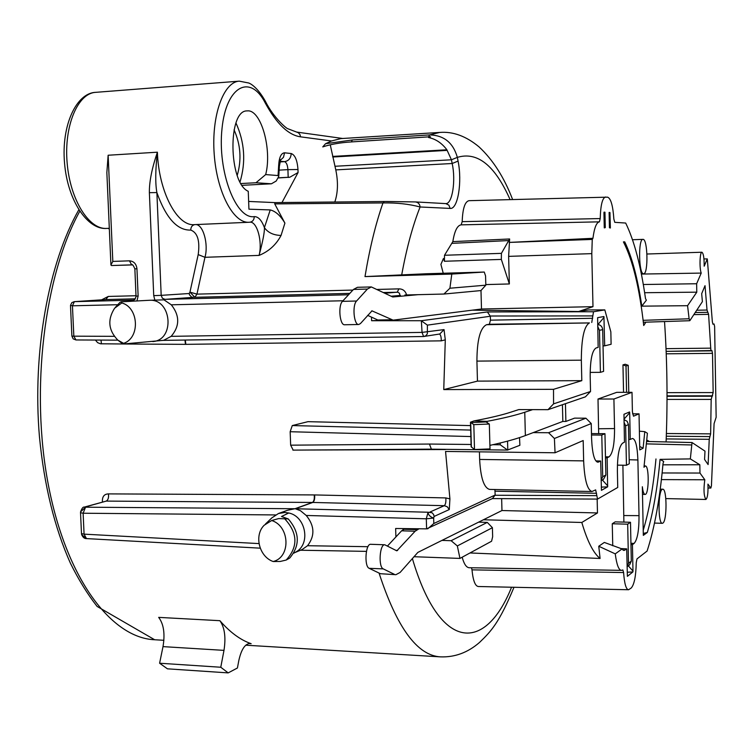 <?xml version="1.0" encoding="UTF-8"?>
<svg xmlns="http://www.w3.org/2000/svg" width="754" height="754" viewBox="0 0 754 754"><rect width="100%" height="100%" fill="white"/><g stroke="black" fill="none" stroke-linecap="round" stroke-linejoin="round"><path stroke-width="1.13" d="M352.372 139.961L325.53 143.731L331.524 140.96L340.893 138.595L439.667 132.44L429.582 134.909L352.372 139.961L351.355 141.922C340.252 142.619 330.723 144.278 322.759 146.898L325.53 143.731M449.912 288.226L485.821 285.172L485.567 275.936L484.256 272.053L425.822 273.777L364.993 276.595L451.797 274.06L449.912 288.226L443.936 294.041L406.613 294.955C405.398 290.931 402.834 288.905 398.913 288.867L377.434 289.432M386.67 201.497L384.38 201.507L382.975 202.93L274.739 203.9L284.908 223.109L281.053 235.446C276.124 244.786 268.792 251.44 259.065 255.399L204.965 257.303L196.954 294.135L194.871 297.302L191.733 297.199L189.471 294.814L189.216 293.513L189.961 292.137L196.954 294.135L352.9 290.073M553.521 389.318L443.757 389.582L477.461 381.119L581.805 380.666L553.521 389.318L553.568 403.871L548.017 409.667L518.743 409.601L510.694 412.202C502.023 415.03 489.761 417.942 473.908 420.939L470.458 422.212L473.814 424.643L489.327 424.021L490.006 448.903L474.502 449.535L473.814 424.643M115.353 307.368L119.82 302.505L121.356 301.817L121.809 302.938L114.636 308.188C107.304 319.639 108.378 330.29 117.85 340.148L123.581 343.343L123.42 343.994L163.646 340.318L171.158 336.341L422.042 332.391L444.04 329.602L445.294 339.847L443.757 389.582M445.294 339.847L441.241 340.846L185.842 344.352L123.468 343.994M123.27 343.984L100.442 343.786L97.615 342.655L95.409 340.054M101.62 299.838L108.274 296.445L136.022 295.728M413.937 556.716L459.959 558.412L457.339 545.934L451.118 540.703L441.957 540.401L478.611 522.154L487.291 522.399L492.409 527.696L492.654 536.725L491.58 541.231L459.959 558.412M102.44 502.041C102.063 496.801 104.052 494.077 108.406 493.889L314.211 494.926L445.84 497.923L449.921 498.903L449.29 509.553L434.106 516.433L433.663 518.073C430.119 516.848 428.253 514.897 428.074 512.23L432.089 512.758L433.644 514.567L434.106 516.433M532.626 409.629L524.765 412.249L525.368 435.567L533.21 432.608L548.582 432.721L554.407 438.498L555.057 452.768L445.557 451.448L449.921 498.903M293.155 450.091L290.658 445.171L429.45 444.049L431.382 449.177L507.546 450.063L519.874 445.284L519.534 437.612M445.444 449.535L309.602 450.015M470.553 425.605L307.981 421.665L292.269 425.567L290.167 431.722L290.658 445.171M219.895 620.693C230.017 632.323 240.441 639.995 251.167 643.699L249.942 643.454C244.927 643.869 241.205 649.646 238.773 660.768L237.425 667.997L228.189 672.888L167.445 668.826L159.603 663.228L163.005 646.621C165.154 633.784 163.712 624.039 158.67 617.375L219.895 620.693C224.654 627.441 226.021 637.328 223.985 650.372L220.771 667.243L228.189 672.888M334.823 202.006C337.952 192.685 338.282 181.978 335.784 169.895L330.252 144.759M281.987 202.534L298.075 172.515L289.866 177.209L278.273 177.953M278.66 165.616L279.366 166.219L278.773 176.445L278.066 175.559L265.681 174.579C272.298 149.245 260.903 108.849 247.142 110.913C227.529 109.858 228.575 183.165 248.254 191.29L248.933 209.188L270.234 209.923C275.596 211.233 280.497 215.635 284.908 223.109M240.055 181.837C246.011 161.884 244.654 142.28 235.983 123.015M234.06 129.829C240.686 144.73 241.742 159.914 237.218 175.371M386.981 201.488L415.501 201.931L384.38 201.507L274.89 202.609L248.641 201.441M666.084 441.919L666.197 438.932C667.695 399.432 667.149 360.299 664.528 321.553M665.82 498.592L705.914 499.468C703.821 496.047 703.454 489.478 704.811 479.77L699.976 473.05L699.835 464.766L690.344 458.903L692.031 442.532L704.999 451.137L704.566 459.44L708.11 464.577L709.241 439.309L710.636 433.861L711.173 399.413L713.161 392.57L712.502 353.343L711.889 350.553L666.14 351.355L710.871 350.864M710.909 350.874L708.59 314.352L707.016 310.035L705.028 285.672L701.682 293.683L702.398 301.638L689.919 320.573L689.109 318.772L687.573 305.69L696.79 292.166L696.639 283.749L701.211 273.089L641.381 274.07M620.853 548.582L626.697 548.855L623.944 550.495L622.041 548.95L604.331 542.437L598.761 546.245L600.09 558.469C593.389 553.163 587.3 541.165 581.815 522.475L597.47 512.956L597.159 499.073M623.888 522.098L622.889 465.227M612.748 545.764L612.267 523.757L615.17 521.862L630.495 522.277L627.686 524.181L612.267 523.757M643.652 273.749C648.468 274.107 647.771 238.584 642.964 239.367L642.936 239.367C638.063 238.66 638.779 274.824 643.605 273.759L643.652 273.749M622.964 364.889L626.009 365.963L628.205 365.304L625.179 364.229L622.964 364.889L623.549 392.325M646.725 439.95L649.458 441.533M645.886 322.175L643.718 325.521C639.543 288.075 632.785 260.205 623.426 241.893L624.727 241.874L623.454 241.94M452.843 241.619L509.629 238.971L501.419 253.353L501.344 259.423L444.426 261.261L444.511 255.267L452.843 241.619C454.539 230.997 457.301 225.408 461.146 224.852L462.183 221.657C462.673 208.547 464.945 201.554 469.016 200.677L607.573 197.152C610.863 198.396 612.955 205.719 613.86 219.103L614.783 222.336L625.679 223.043C634.246 240.639 640.862 265.842 645.509 298.631L646.376 300.186L641.805 306.152C637.696 278.396 632.003 256.963 624.727 241.874M605.603 196.982C602.399 197.85 600.608 205.041 600.222 218.556L462.183 221.657M592.946 238.302L509.167 242.42L592.258 239.423L592.946 238.302C594.312 227.84 596.471 222.355 599.411 221.836L600.222 218.556M592.258 239.423L591.796 253.636L592.983 306.68L578.638 311.506L588.695 309.922L604.831 309.894L610.844 331.864L611.108 344.276L604.68 345.841L603.926 316.539L597.62 317.66L598.158 347.434L596.197 347.905C592.182 350.252 590.184 359.733 590.184 376.35L590.533 391.486L585.415 396.84L548.017 409.667M565.453 403.682L565.877 421.439L574.567 418.14L585.905 418.197L591.249 423.559L554.407 438.498M598.667 433.644L598.007 399.026L616.734 392.334L632.003 392.316L632.408 411.788L633.501 416.199L639.034 413.842L632.559 413.823M609.929 212.487L610.372 228.01L609.439 227.736L609.109 212.458L609.929 212.487L609.109 212.515M603.945 212.977L604.039 212.157L604.953 212.223L605.283 227.633L604.274 227.887L603.945 212.977M601.117 480.534L602.71 476.716L601.796 435.086L591.513 435.001M590.165 372.401L600.41 372.335L599.477 330.309L597.696 326.435M601.796 435.086L604.953 433.691L591.475 433.588M601.117 480.694L603.398 479.469L605.858 475.029L604.953 433.691M600.41 372.335L603.586 371.383L602.672 329.649C602.323 326.586 600.646 324.87 597.658 324.503M628.77 439.45L630.25 439.45L629.694 412.721L623.973 419.233M630.957 544.586L632.436 544.642L632.983 571.051L628.289 565.83M591.984 491.514L489.582 489.403C483.955 487.885 480.637 477.904 479.638 459.45L583.643 460.882C584.491 479.78 587.272 489.987 591.984 491.514L595.651 489.874L597.554 499.082L617.733 487.461L617.385 471.043C617.375 455.397 619.157 446.076 622.71 443.079L624.453 442.24L623.973 414.285L629.571 411.957L629.694 412.721M632.983 571.051L632.898 571.928L627.385 576.339L626.697 548.855M632.399 438.498L630.25 439.45M632.531 438.479C635.556 439.167 637.337 446.33 637.893 459.987L639.024 515.642C639.062 530.448 637.422 539.704 634.105 543.417L630.938 543.276M662.889 523.087C667.149 520.778 667.007 488.451 662.738 489.205L662.238 489.365C657.95 491.203 658.025 524.143 662.323 523.295L662.889 523.087M583.643 460.882L583.181 440.543L555.057 452.768M605.481 457.791L607.13 457.819L607.649 486.83L601.447 490.326L600.684 461.024L597.922 462.202C594.406 461.533 592.295 453.682 591.588 438.63L591.249 423.559M607.13 457.819L609.006 456.886L605.462 456.801M598.007 399.026L613.907 399.017L614.538 428.564C614.576 444.238 612.738 453.682 609.006 456.886M613.907 399.017L632.003 392.316M690.344 458.903L660.061 459.365C657.394 488.262 653.153 512.626 647.328 532.437L643.322 535.359L642.342 486.754C642.908 491.636 643.812 494.2 645.038 494.426C649.053 495.114 649.335 465.359 645.311 465.963L643.982 467.254L647.403 433.267L644.783 431.656L643.115 448.196L639.769 449.931L639.034 413.842M660.061 459.365L663.671 461.457M478.762 586.527L478.526 586.537C475.246 586.31 473.069 580.75 471.995 569.854L623.605 572.55C624.425 583.813 626.093 589.543 628.591 589.751L631.239 587.988C634.274 584.529 635.942 576.075 636.253 562.644L636.998 558.893L647.102 551.042C654.538 528.186 659.844 499.035 663.02 463.616L663.69 461.457M623.605 572.55L622.851 569.939L621.522 570.392C618.761 570.269 616.678 564.765 615.255 553.87L622.041 548.95M632.436 544.642L634.105 543.417M553.568 403.871L590.533 391.486M581.805 380.666L581.334 360.176C581.419 338.442 584.114 326.02 589.421 322.919L489.365 324.267L490.449 320.167L490.345 316.246L487.386 311.949L593.511 311.741L591.758 322.486M593.511 311.741L604.831 309.894M364.993 276.595C369.649 248.471 375.643 223.919 382.975 202.93C396.585 202.675 408.96 204.023 420.101 206.982L450.166 208.415C457.876 209.565 462.391 181.865 458.064 161.092L457.348 157.379C453.192 142.751 443.936 135.258 429.582 134.909L428.668 136.87L430.515 136.738L351.355 141.922M444.426 261.261L443.437 258.499L440.911 264.362L443.239 273.259M469.601 567.734L469.271 567.753C466.368 567.555 464.002 564.039 462.174 557.206M471.995 569.854L471.514 567.762M430.515 136.738L428.574 137.53C435.689 138.972 441.797 143.053 446.886 149.782L451.439 159.782L457.348 157.379C477.367 151.318 494.944 165.39 510.072 199.565M446.999 150.385L332.75 157.011M445.68 203.599L445.765 203.599C452.343 204.136 455.982 180.479 452.174 163.505L451.439 159.782L334.946 166.276M446.886 149.782L332.618 156.427M708.072 487.951L710.852 488.055L711.437 485.793L714.085 423.635L716.149 417.235L714.622 326.473L714.029 323.956L712.954 324.22L712.351 321.769L707.299 258.905L704.17 266.19C704.227 258.038 703.473 253.382 701.917 252.232C699.844 251.742 699.288 268.179 701.211 273.089M710.702 487.951L707.94 484.115C708.251 492.814 707.572 497.932 705.914 499.468M707.299 258.905L703.963 258.952M643.303 284.503L696.639 283.749M132.204 264.918L111.507 265.54L110.932 265.031L106.851 172.619L108.142 155.239L157.398 152.195C158.67 191.799 177.218 226.53 194.372 224.635L249.008 222.27C233.448 223.448 216.832 192.232 214.193 153.976C211.337 115.73 223.486 81.913 239.291 81.159L95.626 92.346C77.671 93.289 63.911 126.041 67.134 162.864C70.113 199.697 88.934 229.668 106.625 228.424C87.841 230.102 67.587 200.922 64.533 163.015C61.187 125.126 76.503 92.968 95.626 92.346M110.932 265.031L112.817 261.412L108.142 155.239M302.137 549.543L307.557 545.717C315.068 535.821 314.625 525.736 306.228 515.463L300.469 510.712L295.276 508.743L312.769 502.456L444.276 505.689L447.197 506.735L449.29 509.553M395.907 536.942L395.643 528.497L426.604 528.865L426.302 518.799L428.074 512.23L295.276 508.743M154.796 299.885L153.731 295.643L149.377 192.675C149.198 181.94 151.874 168.444 157.398 152.195C155.39 169.848 155.211 183.307 156.879 192.562C165.955 218.057 177.256 230.564 190.771 230.074C197.595 232.675 200.074 240.846 198.198 254.598L189.951 292.137L194.871 297.302L349.837 293.381M171.158 336.341C179.829 326.19 179.876 315.672 171.299 304.804L163.986 299.838L164.975 299.357L192.901 297.387M163.175 340.374L423.578 336.52L422.042 332.391L421.363 320.714L371.609 320.714L371.486 317.123M294.946 508.733L85.56 507.197L80.555 511.909C81.894 508.3 83.138 506.697 84.288 507.112L106.248 501.099L312.439 502.447L294.946 508.733L287.519 510.269L278.443 513.521L271.845 517.885L265.417 524.058M288.273 518.941C299.772 532.381 300.252 545.425 289.696 558.083L286.181 560.052L280.299 561.447L273.212 561.532C291.006 557.14 289.894 526.188 271.676 520.514L278.716 518.573L288.273 518.941L281.515 516.518L288.725 512.984L284.899 512.466L278.443 513.521M288.725 512.984C305.832 516.254 310.95 544.068 295.907 551.966L293.721 553.219M284.663 518.761C297.773 532.974 298.273 546.744 286.181 560.052M271.676 520.514L264.183 525.246C253.815 535.321 259.169 556.838 273.212 561.532M492.362 498.592L426.604 528.865M501.646 498.63L501.966 510.533L597.47 512.956M501.966 510.533L483.427 519.76L581.815 522.475M395.897 574.699L380.402 573.709L395.897 574.699L400.11 572.446L417.857 552.399L441.957 540.401M478.611 522.154L483.427 519.76M451.118 540.703L487.291 522.399M387.481 546.009L401.618 530.807L405.087 528.611M380.402 573.709L369.187 568.318C364.022 566.508 365.52 543.464 370.732 544.294L384.785 544.774L396.83 550.844L415.115 531.221L419.054 528.771M394.285 574.284L383.258 568.884C378.178 567.065 379.658 543.945 384.785 544.774M457.339 545.934L492.409 527.696M451.797 274.06L484.247 272.053L425.831 273.768M421.703 321.053L427.414 325.134L490.345 316.246M477.461 381.119L476.914 361.109C477.018 339.884 480.241 327.745 486.575 324.701L489.365 324.267M479.638 459.45L479.421 451.853M427.678 528.856L433.823 523.493L495.171 495.029L494.897 489.506M704.811 479.77L661.39 479.61M662.116 472.965L699.976 473.05M699.835 464.766L662.917 464.822M647.328 532.437L643.285 533.493M692.021 442.532L646.574 441.467L691.946 442.551M644.783 431.656L639.392 431.175M610.061 213.297L609.157 214.39M604.029 212.279L604.953 212.223M604.265 227.67L605.283 227.633M641.805 306.152L687.573 305.69M644.642 292.712L696.79 292.166M509.629 238.971L508.63 256.369L591.796 253.636M501.344 259.423L509.355 283.956L508.63 256.369M480.986 290.516L481.495 309.008L592.983 306.68M485.802 284.578L509.355 283.956M472.353 310.167L578.638 311.506M421.363 320.714L487.386 311.949M379.441 320.403L371.609 320.714M603.03 345.879L604.68 345.841M595.952 460.901L600.684 461.024M626.565 392.325L626.009 365.963M628.77 392.316L628.205 365.304M643.115 448.196L639.703 446.462M604.058 317.368L597.96 324.522M602.38 480.015L607.752 485.925M607.649 486.83L601.258 487.122M548.582 432.721L585.905 418.197M533.21 432.608L562.833 421.429L565.877 421.439M562.833 421.429L562.437 404.719M524.765 412.249C516 415.181 503.474 418.216 487.169 421.345L486.019 421.948L489.327 424.021M507.546 450.063L500.26 444.775L500.213 443.003M525.368 435.567C516.99 438.753 505.171 442.014 489.911 445.369M292.901 450.129L431.608 449.139M470.458 422.287L471.146 446.726L474.502 449.535M391.062 296.247L400.449 295.408M485.821 285.172L480.939 290.573L443.936 294.041M481.495 309.008L393.126 320.148L371.986 310.855L360.45 323.56L358.734 324.503C353.918 325.266 352.052 305.295 356.567 301.016L367.415 289.055L371.326 286.935L392.73 296.982L418.018 294.682M406.613 294.955L404.879 295.012M358.734 324.503L344.682 324.757C339.781 325.521 337.886 305.615 342.467 301.346L353.503 289.423L357.481 287.302L371.326 286.935M380.044 320.375L377.829 320.007L367.622 315.361M399.922 295.455L399.516 293.297L397.942 292.241L383.626 292.524M152.798 341.581C175.23 340.063 171.865 298.65 149.405 300.281L148.444 300.337M148.774 300.309L163.986 299.838M131.931 301.242L129.848 301.355M123.42 343.994L121.592 343.032M123.581 343.343C140.263 338.084 138.962 307.594 121.809 302.938M427.414 325.134L427.329 333.843L425.765 335.85L423.578 336.52L439.789 333.994L444.04 329.602M105.786 299.564L108.274 296.445M105.909 299.555L74.373 301.647L106.022 299.555L135.343 298.81M117.69 304.72L72.441 305.804L74.373 301.647L133.42 300.158M74.25 301.647L71.828 302.656L70.499 305.361L72.441 305.804L73.835 336.171L71.894 336.114L73.147 338.838L75.947 339.96L117.869 340.158L75.947 339.96L73.835 336.171L114.24 336.331M149.377 192.675L156.879 192.562L161.186 295.351L189.216 293.513M270.234 209.923L264.409 227.642C264.645 231.968 262.863 241.214 259.065 255.399C262.712 242.025 257.123 221.299 249.97 222.194M249.979 222.194L249.008 222.27L249.979 222.194C252.75 221.629 254.173 219.772 254.249 216.624C258.302 216.549 261.685 220.215 264.409 227.642C267.972 232.637 273.513 235.239 281.053 235.446M274.89 202.609L274.739 203.9M240.997 183.533L255.974 182.751L265.681 174.579M278.773 176.445L276.181 181.035L271.421 183.797L255.974 182.751M289.866 177.209L288.198 177.426M242.138 185.324L271.383 183.797M509.101 240.545L452.259 243.344M598.761 546.245L615.255 553.87M469.996 552.955L600.09 558.469M632.898 571.928L627.196 572.248M495.171 495.029L492.447 498.554M80.555 511.909L80.527 512.729L83.119 513.229L85.56 507.197L85.117 506.999L106.248 501.099C108.161 499.996 108.887 497.593 108.406 493.889M86.474 538.592L81.63 534.605L81.489 533.596L84.071 534.143L86.474 538.592L260.234 548.167M84.288 507.112L85.117 506.999M627.074 566.744L628.506 563.276L627.686 524.181M617.413 465.143L626.451 465.275L625.622 425.831L624.029 422.249M627.074 566.772L629.656 564.765L631.305 561.117L630.495 522.277M626.451 465.275L629.279 463.757L628.459 424.577L627.13 421.279L623.982 419.667M220.771 667.243L159.603 663.228M79.745 211.299C44.269 275.408 30.141 390.318 48.303 484.615C66.352 579.119 111.583 638.025 154.655 639.75L163.882 640.297M379.055 573.059C396.858 627.667 417.339 655.603 440.496 656.866L245.747 645.198M248.735 643.548L251.167 643.699M223.985 650.372L163.005 646.621M280.017 161.215L284.484 161.658C286.416 162.308 287.566 164.975 287.915 169.641L297.971 169.527L298.075 172.515M297.971 169.527C297.283 160.225 295.021 154.89 291.185 153.533C290.931 158.236 288.697 160.951 284.484 161.658L279.838 161.922M280.29 160.348L283.476 157.303L284.56 152.808L291.185 153.533M284.56 152.808C281.101 153.119 279.131 157.369 278.66 165.56L278.066 175.559M254.249 216.624C235.851 219.565 217.34 171.224 222.015 128.585C226.228 85.645 250.441 73.6 265.323 103.11C276.633 123.854 288.377 135.098 300.544 136.832L331.524 140.96M274.946 202.609L384.333 201.507M666.197 438.932L709.241 439.309M707.016 310.035L696.734 310.243M602.71 476.716L605.858 475.029M599.477 330.309L602.672 329.649M637.893 459.987L629.194 459.723M445.463 203.589L415.501 201.931C418.244 202.355 419.78 204.032 420.101 206.982C412.683 225.672 406.529 248.405 401.646 275.191M412.363 558.507C440.176 652.898 485.501 652.135 511.561 587.225M458.064 161.092L452.174 163.505L335.784 169.895M445.784 203.599L448.856 205.107L450.166 208.415M300.544 136.832L299.913 134.457L298.33 132.723L287.971 128.774C287.397 129.236 273.9 118.538 265.219 101.008L265.323 103.11M109.321 228.528L108.246 228.358M275.502 514.935L83.119 513.229L84.071 534.143L258.999 543.596M433.823 523.493L433.663 518.073L426.302 518.799L306.228 515.463M307.557 545.717L367.961 546.697M112.817 261.412L129.443 260.837C133.797 261.176 136.304 263.825 136.955 268.782L138.133 296.049L136.926 300.959M343.013 300.761L171.299 304.804M314.211 494.926C314.597 498.799 314.013 501.306 312.439 502.447L312.769 502.456C314.333 501.306 314.946 498.799 314.625 494.935M403.06 529.581L403.032 528.582M403.692 529.233L417.16 529.647M369.187 568.318L383.258 568.884M395.727 550.354L397.641 550.42M401.618 530.807L415.115 531.221M655.971 458.96C653.284 487.263 649.034 511.042 643.219 530.279M689.109 318.772L643.115 320.327M646.338 443.88L691.38 444.954M599.411 221.836L461.146 224.852M598.733 461.995L597.036 461.957M614.538 428.564L598.667 428.762M473.908 420.939L487.169 421.345L487.207 422.702M507.791 450.015L507.555 441.128M470.684 430.072L292.269 425.567M470.864 436.557L290.167 431.722M429.45 444.049L471.08 444.474M492.918 444.7L500.26 444.775M486.019 421.948L470.694 422.56L471.382 447.141M398.913 288.867L397.245 292.184L385.002 293.212M348.555 294.767L164.975 299.357L162.364 298.216L161.186 295.351L153.731 295.643M163.222 340.365L423.503 336.52M490.109 316.011L592.606 315.907M592.663 318.292L490.449 320.167M486.575 324.701L589.421 322.919M476.914 361.109L581.334 360.176M439.45 334.05C440.704 334.767 441.307 337.029 441.241 340.846M185.314 340.045L185.842 344.352M184.984 340.045L185.446 344.352M101.045 340.082L101.375 343.862M111.507 265.54L131.667 264.861C132.242 263.928 133.307 265.257 134.862 268.848L136.031 296.567L134.9 299.376L131.903 301.232M129.443 260.837L131.658 264.861M136.955 268.782L134.862 268.848M138.133 296.049L136.031 296.068M190.771 230.074C190.809 227.077 192.119 225.257 194.711 224.617M195.87 224.569C203.241 224.504 208.698 244.437 204.965 257.303L198.198 254.598M279.225 170.121L287.915 169.641L288.188 177.294L278.339 177.821M353.503 289.423L367.415 289.055M342.467 301.346L356.567 301.016M371.599 310.959L372.382 310.94M377.829 320.007L391.335 319.753M501.419 253.353L444.511 255.267M624.972 550.118L622.917 550.043M639.024 515.642L623.954 515.548M596.584 493.314L495.067 491.174M596.631 495.651L494.954 495.265M445.84 497.923C446.114 501.919 445.595 504.511 444.276 505.689L429.912 512.051M710.636 433.861L666.395 433.522M667.026 399.422L711.173 399.413M708.59 314.352L693.84 314.625M710.306 348.159L666.027 348.659M666.234 353.814L712.502 353.343M667.026 392.646L713.161 392.57M667.026 395.859L712.624 395.812M667.026 396.274L711.719 396.236M628.506 563.276L631.305 561.117M625.622 425.831L628.459 424.577M660.221 489.158L662.738 489.205M512.597 199.499C504.115 177.331 492.928 159.791 479.035 146.879C466.142 136.144 453.013 131.337 439.667 132.44M646.97 254.013L701.917 252.232M296.633 132.073L342.702 138.482M265.219 101.008C257.293 86.88 250.111 83.458 248.754 83.006L239.291 81.159M109.311 228.311L106.625 228.424M109.339 228.99L107.992 228.368M302.618 549.346L294.72 552.644M300.507 550.231L366.435 551.372M513.992 587.281C499.139 622.945 491.203 631.192 479.487 642.474C467.838 652.587 454.841 657.384 440.496 656.866M710.834 488.055L708.072 488.045M642.493 494.37L645.038 494.426M644.114 465.944L645.311 465.963M643.341 322.26L689.731 320.714M641.334 273.815L643.605 273.759M632.512 239.734L642.936 239.367M121.253 301.817L148.953 300.299M118.708 340.808L121.441 342.91M70.499 305.804L71.894 336.114M279.366 166.219L280.686 159.546L279.14 160.659M78.784 209.829C48.463 263.24 32.262 352.382 39.444 436.736C44.184 485.463 54.524 527.649 70.461 563.295C78.633 579.826 87.521 594.209 97.115 606.433L154.655 639.75M393.126 320.148L379.648 320.403M654.51 523.078L662.323 523.295M478.526 586.518L628.393 589.732M469.271 567.724L621.136 570.354M597.47 499.082L492.315 498.592M81.489 533.596L80.527 512.729M86.324 538.582C84.41 538.667 82.846 537.329 81.63 534.577M666.3 436.227L709.844 436.585M707.629 312.307L695.207 312.542"/></g></svg>
